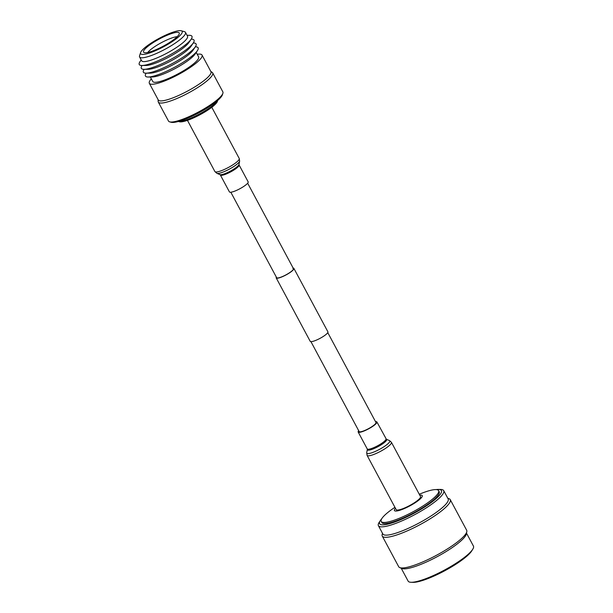 <?xml version="1.0" encoding="UTF-8"?>
<svg xmlns="http://www.w3.org/2000/svg" width="613" height="613" viewBox="0 0 613 613"><rect width="100%" height="100%" fill="white"/><g stroke="black" fill="none" stroke-linecap="round" stroke-linejoin="round"><path stroke-width="0.92" d="M230.825 192.237L276.639 277.681A9.547 1.923 -28.2 0 0 277.321 277.98A9.547 1.923 -28.2 0 0 287.259 274.141A9.547 1.923 -28.2 0 0 293.474 268.655A9.547 1.923 -28.2 0 0 292.784 268.348M293.183 268.103A10.038 2.023 -28.2 0 0 293.175 268.103A10.038 2.023 -28.2 0 1 293.903 268.417L327.909 331.84A10.038 2.023 -28.2 0 1 321.381 337.61A10.038 2.023 -28.2 0 1 310.937 341.648A10.038 2.023 -28.2 0 1 310.216 341.326L276.21 277.911A10.038 2.023 -28.2 0 0 276.93 278.225A10.038 2.023 -28.2 0 0 287.374 274.187A10.038 2.023 -28.2 0 0 293.903 268.417M276.34 277.13A10.038 2.023 -28.2 0 0 276.21 277.911M395.439 508.261A15.777 3.18 -28.2 0 0 395.569 511.043A15.777 3.18 -28.2 0 0 414.043 503.465A15.777 3.18 -28.2 0 0 421.116 495.135A15.777 3.18 -28.2 0 0 419.79 495.204M394.933 507.311A32.558 6.559 -28.2 0 0 381.217 521.402A32.558 6.559 -28.2 0 0 383.554 522.437A32.558 6.559 -28.2 0 0 417.43 509.342A32.558 6.559 -28.2 0 0 438.609 490.63A32.558 6.559 -28.2 0 0 436.264 489.603A32.558 6.559 -28.2 0 0 419.277 494.254M381.217 521.402L381.815 522.521A32.558 6.559 -28.2 0 0 384.152 523.548A32.558 6.559 -28.2 0 0 418.028 510.453A32.558 6.559 -28.2 0 0 439.207 491.749L438.609 490.63M381.723 518.759A35.071 7.065 -28.2 0 0 380.366 520.514A35.071 7.065 -28.2 0 0 382.121 524.82A35.071 7.065 -28.2 0 0 423.177 507.97A35.071 7.065 -28.2 0 0 438.9 489.45A35.071 7.065 -28.2 0 0 438.333 489.427A35.071 7.065 -28.2 0 0 436.119 489.588M380.366 520.514L379.202 522.291A37.056 7.471 -28.2 0 0 378.397 525.663A37.056 7.471 -28.2 0 0 381.056 526.835A37.056 7.471 -28.2 0 0 419.614 511.932A37.056 7.471 -28.2 0 0 443.712 490.638A37.056 7.471 -28.2 0 0 441.053 489.465A37.056 7.471 -28.2 0 0 440.456 489.442L438.333 489.427M378.397 525.663L382.841 533.954A37.056 7.471 -28.2 0 0 385.5 535.126A37.056 7.471 -28.2 0 0 424.058 520.222A37.056 7.471 -28.2 0 0 448.157 498.928L443.712 490.638M382.504 533.318L382.19 534.436A38.565 7.77 -28.2 0 0 382.267 536.076A38.565 7.77 -28.2 0 0 385.033 537.294A38.565 7.77 -28.2 0 0 425.161 521.786A38.565 7.77 -28.2 0 0 450.241 499.626A38.565 7.77 -28.2 0 0 448.923 498.653L447.819 498.3M382.267 536.076L398.703 566.726A38.565 7.77 -28.2 0 0 399.76 567.6A38.565 7.77 -28.2 0 0 401.469 567.952A38.565 7.77 -28.2 0 0 438.862 553.983A38.565 7.77 -28.2 0 0 466.822 531.64A38.565 7.77 -28.2 0 0 466.677 530.276L450.241 499.626M399.76 567.6L401.929 568.496A37.056 7.471 -28.2 0 0 403.576 568.833A37.056 7.471 -28.2 0 0 439.506 555.416A37.056 7.471 -28.2 0 0 466.363 533.946L466.822 531.64M401.201 568.197L408.112 581.086A37.056 7.471 -28.2 0 0 410.779 582.266A37.056 7.471 -28.2 0 0 411.032 582.273A37.056 7.471 -28.2 0 0 444.302 570.159A37.056 7.471 -28.2 0 0 472.807 549.156A37.056 7.471 -28.2 0 0 473.428 546.068L466.516 533.172M412.725 582.335A35.286 7.111 -28.2 0 0 412.97 582.35A35.286 7.111 -28.2 0 0 444.655 570.81A35.286 7.111 -28.2 0 0 471.795 550.811L472.807 549.156M358.988 431.253A9.647 1.946 -28.2 0 0 359.034 431.544A9.647 1.946 -28.2 0 0 371.018 427.215A9.647 1.946 -28.2 0 0 376.037 422.426A9.647 1.946 -28.2 0 0 375.823 422.227M367.087 455.382L396.167 509.618A13.815 2.781 -28.2 0 0 413.331 503.419A13.815 2.781 -28.2 0 0 420.51 496.561L391.431 442.333L389.454 440.555A13.08 2.636 -28.2 0 1 383.002 447.344A13.08 2.636 -28.2 0 1 366.704 452.754L367.087 455.382A13.815 2.781 -28.2 0 0 384.251 449.191A13.815 2.781 -28.2 0 0 391.431 442.333M358.674 430.671A10.628 2.145 -28.2 0 0 358.168 432.012A10.628 2.145 -28.2 0 0 371.371 427.238A10.628 2.145 -28.2 0 0 376.903 421.966A10.628 2.145 -28.2 0 0 375.508 421.644M248.165 181.869A10.628 2.145 151.8 0 1 241.254 187.976A10.628 2.145 151.8 0 1 230.197 192.252A10.628 2.145 151.8 0 1 229.431 191.915L220.358 175.004A10.628 2.145 151.8 0 0 221.124 175.341A10.628 2.145 151.8 0 0 232.181 171.065A10.628 2.145 151.8 0 0 239.093 164.958L248.165 181.869M177.785 32.336A20.244 4.084 151.8 0 1 179.348 33.416A20.244 4.084 151.8 0 1 165.127 45.147A20.244 4.084 151.8 0 1 145.005 52.749A20.244 4.084 151.8 0 1 143.863 52.442A20.244 4.084 151.8 0 1 155.786 41.017A20.244 4.084 151.8 0 1 177.785 32.336M180.49 30.65A23.585 4.751 -28.2 0 0 158.062 38.941A23.585 4.751 -28.2 0 0 140.599 52.588A23.585 4.751 -28.2 0 0 142.308 54.434A23.585 4.751 -28.2 0 0 168.904 43.73A23.585 4.751 -28.2 0 0 181.272 30.773A23.585 4.751 -28.2 0 0 180.49 30.65M181.272 30.773L184.475 31.669A26.03 5.249 151.8 0 1 185.471 32.351A26.03 5.249 151.8 0 1 168.544 47.316A26.03 5.249 151.8 0 1 141.457 57.783A26.03 5.249 151.8 0 1 139.588 56.955A26.03 5.249 151.8 0 1 139.572 55.745L140.599 52.588M139.588 56.955L141.634 60.771A26.03 5.249 -28.2 0 0 143.503 61.599A26.03 5.249 -28.2 0 0 170.59 51.124A26.03 5.249 -28.2 0 0 187.517 36.167L185.471 32.351M141.182 59.921L139.979 61.698A29.891 6.023 -28.2 0 0 141.411 65.468A29.891 6.023 -28.2 0 0 142.009 65.484A29.891 6.023 -28.2 0 0 168.452 55.706A29.891 6.023 -28.2 0 0 191.233 39.086A29.891 6.023 -28.2 0 0 189.8 35.324A29.891 6.023 -28.2 0 0 189.202 35.309L187.065 35.316M142.086 65.484L142.04 65.545A29.891 6.023 -28.2 0 0 143.473 69.307A29.891 6.023 -28.2 0 0 144.07 69.33A29.891 6.023 -28.2 0 0 170.514 59.545A29.891 6.023 -28.2 0 0 193.294 42.933A29.891 6.023 -28.2 0 0 191.861 39.163A29.891 6.023 -28.2 0 0 191.264 39.148L191.195 39.148M144.147 69.323L144.101 69.384A29.891 6.023 -28.2 0 0 145.534 73.154A29.891 6.023 -28.2 0 0 146.132 73.169A29.891 6.023 -28.2 0 0 172.575 63.392A29.891 6.023 -28.2 0 0 195.355 46.78A29.891 6.023 -28.2 0 0 193.923 43.01A29.891 6.023 -28.2 0 0 193.325 42.994L193.256 42.994M146.208 73.169L146.162 73.231A29.891 6.023 -28.2 0 0 147.595 77A29.891 6.023 -28.2 0 0 148.193 77.016A29.891 6.023 -28.2 0 0 174.636 67.238A29.891 6.023 -28.2 0 0 197.417 50.618A29.891 6.023 -28.2 0 0 195.984 46.856A29.891 6.023 -28.2 0 0 195.386 46.841L195.317 46.841M150.338 77L152.737 81.475A26.03 5.249 -28.2 0 0 154.606 82.303A26.03 5.249 -28.2 0 0 181.693 71.828A26.03 5.249 -28.2 0 0 198.62 56.871L196.221 52.396M151.334 78.87A29.891 6.023 -28.2 0 0 149.334 83.299L158.261 99.942A29.891 6.023 -28.2 0 0 160.407 100.892A29.891 6.023 -28.2 0 0 191.509 88.87A29.891 6.023 -28.2 0 0 210.941 71.698L202.022 55.047A29.891 6.023 -28.2 0 0 199.876 54.105A29.891 6.023 -28.2 0 0 197.217 54.266M149.334 83.299A29.891 6.023 -28.2 0 0 151.48 84.249A29.891 6.023 -28.2 0 0 182.582 72.227A29.891 6.023 -28.2 0 0 202.022 55.047M158.116 99.674L158.146 101.421A30.849 6.222 -28.2 0 0 158.307 102.064A30.849 6.222 -28.2 0 0 160.522 103.045A30.849 6.222 -28.2 0 0 192.62 90.632A30.849 6.222 -28.2 0 0 212.688 72.909A30.849 6.222 -28.2 0 0 212.236 72.418L210.795 71.422M158.307 102.064L168.483 121.037A30.849 6.222 -28.2 0 0 169.663 121.857A30.849 6.222 -28.2 0 0 170.698 122.018A30.849 6.222 -28.2 0 0 200.03 111.168A30.849 6.222 -28.2 0 0 222.887 93.322A30.849 6.222 -28.2 0 0 222.864 91.881L212.688 72.909M169.663 121.857L171.18 122.278A29.692 5.984 -28.2 0 0 172.169 122.431A29.692 5.984 -28.2 0 0 200.397 111.995A29.692 5.984 -28.2 0 0 222.396 94.816L222.887 93.322M178.552 121.443A23.141 4.666 -28.2 0 0 178.72 121.458A23.141 4.666 -28.2 0 0 199.869 113.788A23.141 4.666 -28.2 0 0 217.623 100.494M178.444 121.474L179.463 121.757A21.984 4.429 -28.2 0 0 180.199 121.872A21.984 4.429 -28.2 0 0 201.095 114.141A21.984 4.429 -28.2 0 0 217.377 101.429L217.707 100.425M148.193 77.016L152.269 76.993A26.03 5.249 -28.2 0 0 175.303 68.472A26.03 5.249 -28.2 0 0 195.141 54.005L197.417 50.618M146.132 73.169L150.208 73.146A26.03 5.249 -28.2 0 0 173.241 64.626A26.03 5.249 -28.2 0 0 193.08 50.159L195.355 46.78M144.07 69.33L148.147 69.3A26.03 5.249 -28.2 0 0 171.18 60.787A26.03 5.249 -28.2 0 0 191.018 46.312L193.294 42.933M142.009 65.484L146.086 65.461A26.03 5.249 -28.2 0 0 169.119 56.94A26.03 5.249 -28.2 0 0 188.957 42.473L191.233 39.086M177.203 36.68A18.221 3.67 -28.2 0 0 161.449 42.634A18.221 3.67 -28.2 0 0 147.771 52.465M366.704 452.754L367.34 449.467A10.942 2.207 -28.2 0 0 380.972 444.946A10.942 2.207 -28.2 0 0 386.374 439.268L376.903 421.966M367.34 449.467L367.233 448.923A10.628 2.145 -28.2 0 0 380.443 444.149A10.628 2.145 -28.2 0 0 385.968 438.877M239.239 158.491A13.815 2.781 151.8 0 1 230.258 166.429A13.815 2.781 151.8 0 1 215.891 171.985A13.815 2.781 151.8 0 1 214.895 171.548L216.879 173.326A13.08 2.636 151.8 0 0 217.462 173.448A13.08 2.636 151.8 0 0 230.151 168.705A13.08 2.636 151.8 0 0 239.629 161.127L239.239 158.491L211.791 107.298M239.629 161.127L238.993 164.407A10.942 2.207 151.8 0 1 231.07 170.751A10.942 2.207 151.8 0 1 220.45 174.713A10.942 2.207 151.8 0 1 219.96 174.613L220.358 175.004M359.249 431.744L310.937 341.648M376.083 422.717L327.771 332.621M293.474 268.655L247.66 183.21M412.97 582.35L411.032 582.273M367.233 448.923L358.168 432.012M386.374 439.268L389.454 440.555M238.993 164.407L239.093 164.958M219.96 174.613L216.879 173.326M187.448 120.355L214.895 171.548"/></g></svg>
